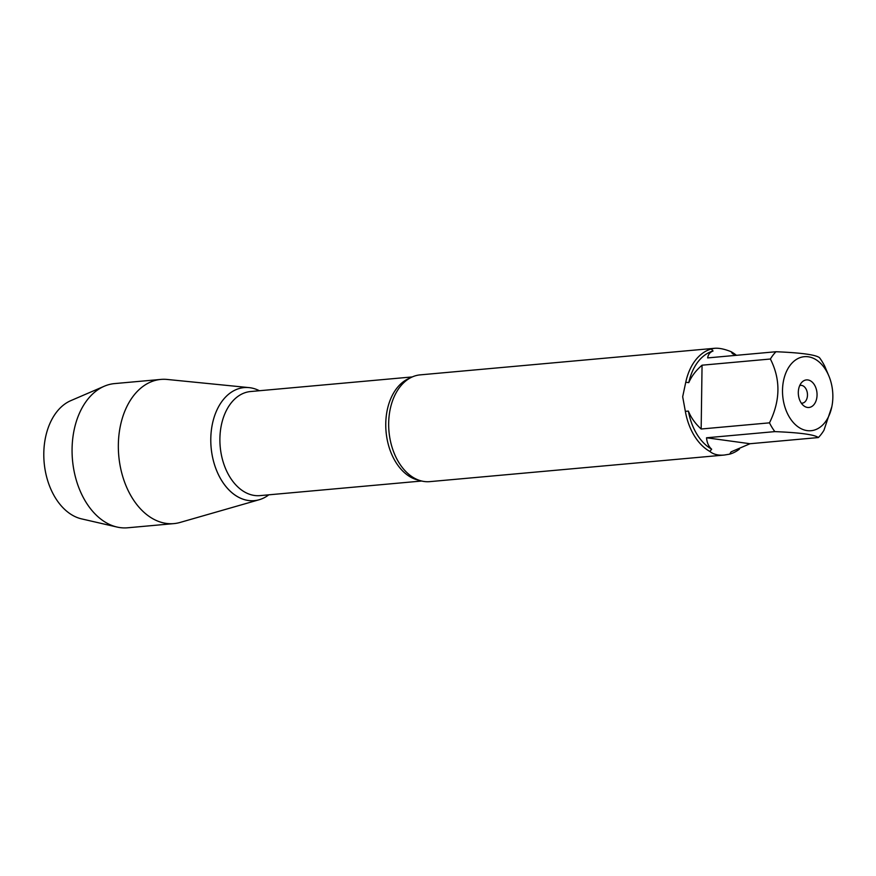 <?xml version="1.0" encoding="UTF-8"?>
<svg xmlns="http://www.w3.org/2000/svg" width="876" height="876" viewBox="0 0 876 876"><rect width="100%" height="100%" fill="white"/><g stroke="black" fill="none" stroke-linecap="round" stroke-linejoin="round"><path stroke-width="1.31" d="M714.63 348.287L420.162 374.873A53.6 36.146 84.8 0 0 402.631 383.83A53.6 36.146 84.8 0 0 388.67 423.294A53.6 36.146 84.8 0 0 410.954 475.964A53.6 36.146 84.8 0 0 429.798 481.636L724.266 455.049C718.167 455.575 713.371 454.37 709.856 451.447A53.6 36.146 -95.2 0 1 685.35 411.348L682.678 396.751L685.755 382.264A53.6 36.146 -95.2 0 1 711.29 348.987L714.63 348.287C719.01 347.914 724.507 349.053 731.11 351.692A53.6 36.146 -95.2 0 1 736.398 355.317M739.453 449.081A53.6 36.146 -95.2 0 1 729.686 454.151L724.266 455.049M827.667 373.34A37.164 25.054 84.8 0 0 799.843 357.715A37.164 25.054 84.8 0 0 782.509 390.258A37.164 25.054 84.8 0 0 803.829 429.831A37.164 25.054 84.8 0 0 831.828 406.727A37.164 25.054 84.8 0 0 829.112 376.549A37.164 25.054 84.8 0 0 827.667 373.34M829.112 376.549L824.842 366.453A51.454 34.701 84.8 0 0 819.487 357.682C815.644 354.736 801.135 352.765 775.972 351.736A51.454 34.701 84.8 0 0 770.387 359.018C780.724 379.363 780.428 400.639 769.489 422.845A51.454 34.701 84.8 0 0 774.855 431.616C800.018 432.635 814.527 434.616 818.37 437.551A51.454 34.701 84.8 0 0 823.955 430.269L831.828 406.727M770.387 359.018L702.059 365.193C696.004 370.373 691.58 376.187 688.788 382.615A51.454 34.701 -95.2 0 1 713.042 351.002C709.998 352.174 708.191 354.473 707.644 357.912L775.972 351.736M774.855 431.616L706.527 437.781C706.965 442.763 708.673 446.574 711.662 449.202A51.454 34.701 -95.2 0 1 688.383 411.096C691 417.633 695.259 423.612 701.161 429.01L769.489 422.845M729.686 454.151L731.088 451.852L750.042 443.727L818.37 437.551M736.256 355.327L732.456 353.652L731.11 351.692M685.35 411.348L688.383 411.096M711.662 449.202L709.856 451.447M688.788 382.615L685.755 382.264M711.29 348.987L713.042 351.002M268.801 494.83A56.754 38.27 -95.2 0 1 229.83 490.823A56.754 38.27 -95.2 0 1 210.787 438.876A56.754 38.27 -95.2 0 1 259.395 390.729A56.754 38.27 84.8 0 0 249.058 387.619A56.754 38.27 84.8 0 0 210.787 438.876A56.754 38.27 84.8 0 0 259.186 499.736A56.754 38.27 84.8 0 0 268.801 494.83M817.056 394.977A13.852 9.34 -95.2 0 1 803.84 405.862A13.852 9.34 -95.2 0 1 801.726 382.418A13.852 9.34 -95.2 0 1 811.778 381.739A13.852 9.34 -95.2 0 1 817.056 394.977M750.042 443.727L706.527 437.781M701.161 429.01L702.059 365.193M801.31 403.135A8.935 6.022 84.8 0 0 802.23 403.157A8.935 6.022 84.8 0 0 807.475 395.087A8.935 6.022 84.8 0 0 800.62 385.363A8.935 6.022 84.8 0 0 799.722 385.55M249.058 387.619L167.174 379.45A72.39 48.815 84.8 0 0 160.877 379.418A72.39 48.815 84.8 0 0 118.348 444.822A72.39 48.815 84.8 0 0 173.897 523.607A72.39 48.815 84.8 0 0 180.084 522.446L259.186 499.736M160.877 379.418L114.603 383.589A72.39 48.815 84.8 0 0 104.277 386.228A72.39 48.815 84.8 0 0 72.073 448.994A72.39 48.815 84.8 0 0 116.99 527.034A72.39 48.815 84.8 0 0 127.622 527.79L173.897 523.607M116.99 527.034L81.512 518.866A60.794 40.986 -95.2 0 1 43.8 453.33A60.794 40.986 -95.2 0 1 70.836 400.628L104.277 386.228M419.308 480.333A52.264 35.237 -95.2 0 1 386.064 431.769A52.264 35.237 -95.2 0 1 410.067 378.027M412.278 376.932L250.602 391.528A52.264 35.237 84.8 0 0 220.204 446.738A52.264 35.237 84.8 0 0 259.997 495.619L421.685 481.023"/></g></svg>
